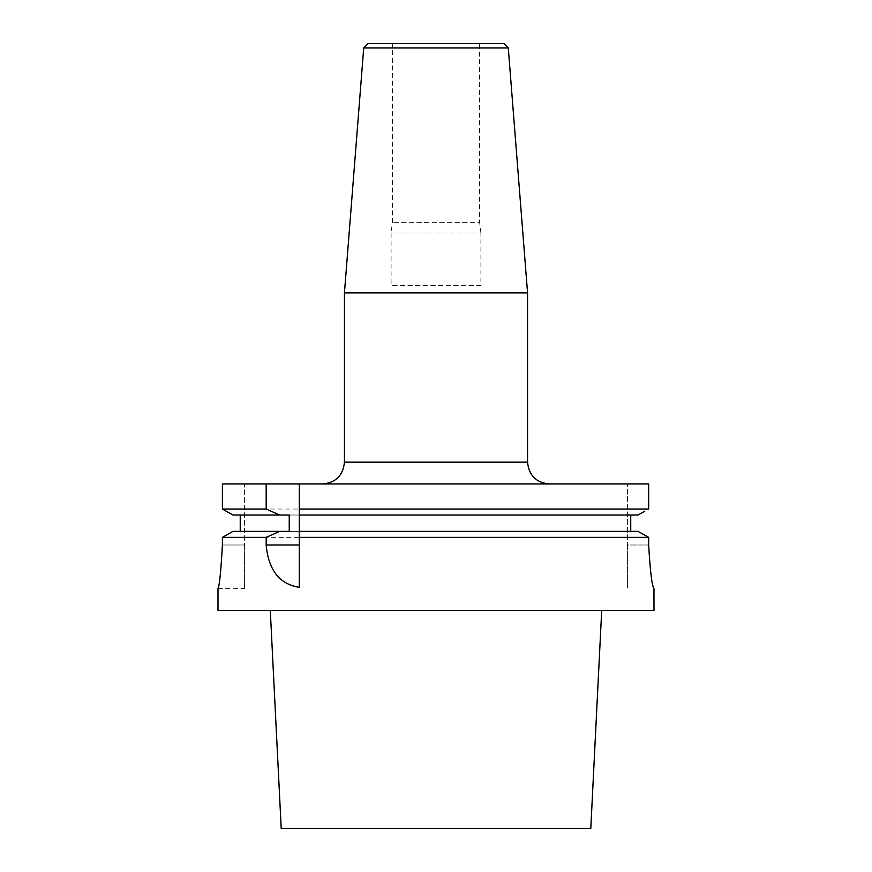 <?xml version="1.0" encoding="UTF-8"?>
<svg xmlns="http://www.w3.org/2000/svg" width="872" height="872" viewBox="0 0 872 872"><rect width="100%" height="100%" fill="white"/><g stroke="black" fill="none" stroke-linecap="round" stroke-linejoin="round"><path stroke-width="0.65" stroke-dasharray="4.36 3.27" d="M480.908 285.58L391.092 285.58L480.908 285.58L480.908 233.009L391.092 233.009L480.908 233.009L479.6 222.36L392.4 222.36L479.6 222.36L479.6 43.6L392.4 43.6L392.4 222.36L391.092 233.009L391.092 285.58M392.4 43.6L479.6 43.6M368.082 43.6L503.918 43.6M363.722 47.96L508.278 47.96M344.44 292.894L527.56 292.894M549.36 483.96L322.64 483.96L549.36 483.96M299.314 531.375L638.021 531.375L240.236 531.375L240.236 515.025L232.998 515.025L289.232 515.025M638.021 531.375L289.232 531.375M630.739 531.375L630.739 515.025L240.236 515.025M299.314 515.025L232.998 515.025M648.659 509.041L222.404 509.041L222.404 483.96L648.659 483.96M222.404 545C220.921 571.476 219.461 586.017 218 588.6C219.45 586.038 220.921 571.498 222.404 545L244.596 545L244.596 483.96L222.404 483.96L244.596 483.96L244.596 588.6L244.596 545L222.404 545L222.404 537.359L648.659 537.359L648.659 545L627.404 545L627.404 483.96L627.404 588.6L627.404 545L648.659 545M240.236 531.375L232.998 531.375M638.021 515.025L630.739 515.025M299.314 587.325L299.314 483.96M218 610.4L654 610.4M281.209 828.4L590.791 828.4M270.287 610.4L601.713 610.4L270.287 610.4M344.44 462.16L527.56 462.16M218 588.6L244.596 588.6"/><path stroke-width="1.31" d="M363.722 47.96L508.278 47.96L503.918 43.6L368.082 43.6L363.722 47.96L344.44 292.894L344.44 462.16C343.143 475.404 335.884 482.663 322.64 483.96M508.278 47.96L527.56 292.894L344.44 292.894M527.56 292.894L527.56 462.16C528.857 475.404 536.117 482.663 549.36 483.96M644.811 511.21L638.021 515.025L644.811 511.21M299.314 531.375L299.314 483.96L222.404 483.96L222.404 509.041L232.998 515.025L222.404 509.041L266.178 509.041L279.705 515.025L289.232 515.025L289.232 531.375L279.705 531.375L266.178 537.359L266.178 545C268.456 570.103 279.509 584.207 299.314 587.325L299.314 531.375L638.021 531.375L644.811 535.19L638.021 531.375M648.659 509.041L648.659 483.96L648.659 509.041L299.314 509.041M232.998 531.375L222.404 537.359L232.998 531.375L279.705 531.375M240.236 515.025L240.236 531.375M232.998 515.025L279.705 515.025M266.178 483.96L266.178 509.041M630.739 515.025L630.739 531.375M299.314 515.025L638.021 515.025M648.659 483.96L299.314 483.96M653.956 588.6C651.973 586.038 650.207 571.498 648.659 545C650.196 571.476 651.962 586.017 653.956 588.6L654 610.4L218 610.4L218 588.6M648.659 545L648.659 537.359L644.811 535.19L648.659 537.359L299.314 537.359M222.404 545C220.921 571.476 219.461 586.017 218 588.6C219.45 586.038 220.921 571.498 222.404 545L222.404 537.359L266.178 537.359M601.713 610.4L590.791 828.4L281.209 828.4L270.287 610.4M527.56 462.16L344.44 462.16M266.178 545L299.314 545"/></g></svg>
